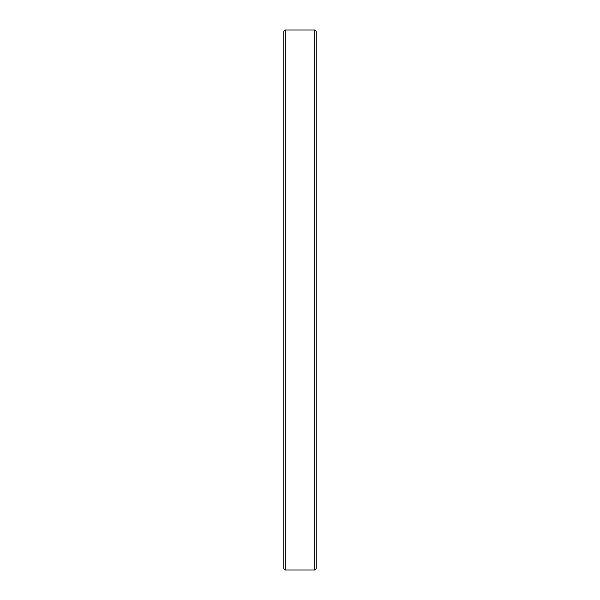 <?xml version="1.0" encoding="UTF-8"?>
<svg xmlns="http://www.w3.org/2000/svg" width="600" height="600" viewBox="0 0 600 600"><rect width="100%" height="100%" fill="white"/><g stroke="black" fill="none" stroke-linecap="round" stroke-linejoin="round"><path stroke-width="0.9" d="M314.85 570L316.2 568.65L316.2 31.35L314.85 30L314.85 570L314.85 30L285.15 30L283.8 31.35L283.8 568.65L285.15 570L285.15 30L285.15 570L314.85 570L285.15 570L283.8 568.65L283.8 31.35L285.15 30L314.85 30L316.2 31.35L316.2 568.65L314.85 570"/></g></svg>
